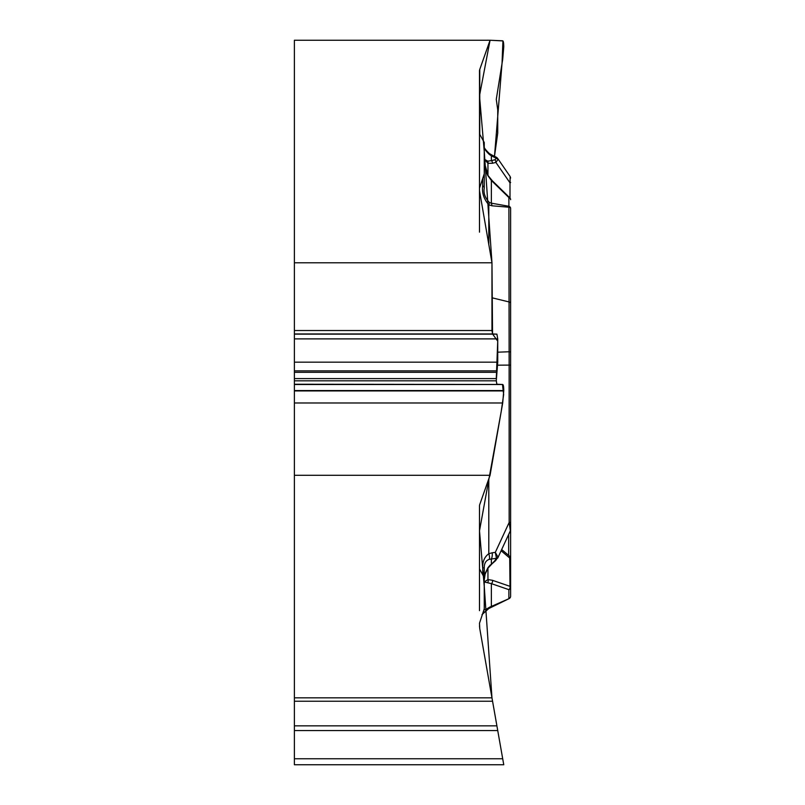 <?xml version="1.0" encoding="UTF-8"?>
<svg xmlns="http://www.w3.org/2000/svg" width="805" height="805" viewBox="0 0 805 805"><rect width="100%" height="100%" fill="white"/><g stroke="black" fill="none" stroke-linecap="round" stroke-linejoin="round"><path stroke-width="1.21" d="M479.76 69.441A16.875 8.442 180 0 0 479.498 70.9L479.498 133.871L484.248 142.475L484.248 173.84L479.498 188.179L479.498 190.644L491.966 262.802L294.389 262.802L294.389 40.25L490.054 40.25L479.76 69.441L479.76 135.602M479.498 568.924L484.248 577.517L484.248 608.882L479.498 623.221L479.76 628.614L491.966 697.844L294.389 697.844L294.389 475.292L490.054 475.292L479.76 504.483A16.875 8.442 0 0 0 479.498 505.953L479.498 610.663M294.389 697.844L294.389 730.548L497.732 730.548L497.027 726.553M497.732 730.548L503.759 764.75L502.702 758.753L294.389 758.753L294.389 764.75L503.759 764.75M496.283 722.367L491.966 697.844L496.906 725.848L294.389 725.848M294.389 730.548L294.389 758.753M294.389 475.292L294.389 338.885L497.732 338.885L497.732 362.17L496.283 380.815L496.886 384.247L502.702 384.498C503.377 384.689 503.729 386.712 503.759 390.566L502.702 402.983L490.054 475.292M294.389 338.885L294.389 334.145L496.906 334.145L497.732 338.885M294.389 262.802L294.389 334.145M491.966 262.802L491.966 330.523L492.559 333.954L496.906 334.145M496.283 378.642L497.732 341.169L492.539 333.954L491.966 262.802L484.248 151.35L479.498 95.785L490.054 40.25L502.924 40.924L502.058 62.981L494.491 156.321L497.732 133.107L497.732 109.832L496.283 99.357L502.702 59.288L503.759 46.871C503.729 43.007 503.377 40.985 502.702 40.803L490.054 40.25M484.248 608.882C483.342 610.603 485.073 610.069 489.43 607.282L509.132 598.598L488.796 608.53L481.994 614.618M489.43 607.282L488.796 608.53L482.688 613.601L483.956 611.84M497.732 352.188L509.132 351.755L508.881 197.547L491.362 180.471L487.719 175.42L484.942 167.983L484.248 161.201L484.248 173.84L484.248 159.169L487.719 161.161L491.362 160.648L491.362 155.818L489.39 154.49C485.928 151.229 484.208 148.754 484.248 147.043M484.248 173.84L484.248 188.129C483.342 193.109 485.073 197.899 489.43 202.518L491.362 203.172L492.066 205.808L488.796 204.812C483.815 199.036 481.772 192.687 482.688 185.774A7.909 3.955 0 0 1 484.248 188.129M484.248 579.922L484.248 567.797C484.208 563.299 485.928 560.461 489.39 559.304L496.484 558.288L495.306 552.371L497.963 557.14L495.608 560.622A2.636 1.358 -131.5 0 1 494.763 560.793L487.719 568.169L485.234 573.301L484.248 579.922M484.248 577.517L484.248 581.955L491.362 583.625A2.636 2.063 -71 0 0 492.479 580.304L509.998 586.342A2.636 1.831 0 0 1 510.521 587.016M510.612 500.438L510.612 589.008M510.612 583.333L510.612 208.415A2.636 2.284 180 0 0 508.881 206.271L491.362 203.172L491.362 180.471A2.636 1.489 -45.7 0 1 492.298 180.733L488.132 175.661L484.268 162.268M501.113 550.751L509.998 558.257A2.636 1.831 0 0 1 510.612 559.435L510.612 559.535M510.612 559.435L510.612 587.519A2.636 2.284 180 0 1 508.881 589.663A2.636 2.063 -71 0 0 509.998 586.342L509.696 556.285M509.132 598.598L492.066 606.94L491.362 606.326L491.362 583.625L508.881 589.663L508.881 598.377A2.636 2.284 180 0 0 510.612 596.233A2.636 2.636 0 0 1 509.132 598.598A2.636 2.636 0 0 0 510.612 596.233L510.612 587.519M510.612 253.615L510.612 215.106M482.728 574.78L482.728 567.958C482.426 561.719 484.449 556.969 488.796 553.709A7.909 3.24 66.8 0 1 489.39 559.304M482.728 567.958L484.248 567.797M510.612 503.699L510.612 529.65L510.612 522.385L509.163 522.465L509.132 351.755A2.636 0.654 180 0 1 510.612 352.338M491.966 297.78L509.132 301.966A2.636 1.318 180 0 1 510.612 303.153L510.612 365.088L497.631 365.178M510.612 237.223L510.612 208.415A2.636 1.318 0 0 0 509.132 207.227L492.066 205.808M484.248 581.955L487.951 579.57L492.479 580.304M488.796 478.854L488.796 553.709L492.207 552.773A7.909 3.502 82.5 0 1 491.362 558.972L491.362 563.802A2.636 1.358 -131.5 0 0 492.207 563.631L495.608 560.622M497.701 558.117L510.37 530.757L509.163 522.465L495.306 552.371L492.207 552.773M497.963 557.14A2.636 2.274 -177.9 0 1 496.484 558.288L494.763 560.793M492.207 563.631L488.021 568.099A2.636 0.624 -142.4 0 1 487.719 568.169M487.719 582.428A2.636 2.284 -94.1 0 0 487.951 579.57L487.951 568.189M488.796 244.831L488.796 204.812L489.43 202.518M479.498 133.871L479.498 188.179M479.498 190.644L479.498 232.142M497.591 158.323L497.963 159.551L495.88 162.399L492.479 163.264L487.951 163.304L484.248 159.169M484.238 146.842C483.886 147.667 485.636 149.931 489.49 153.654A7.909 0.845 122.5 0 1 489.39 154.49M489.49 153.654L492.177 155.174A7.909 0.946 116.5 0 0 491.362 155.818L496.484 158.364L496.393 157.277M510.612 182.393A2.636 0.725 180 0 1 509.998 182.866L510.179 176.577L510.612 178.056M497.963 159.551A2.636 2.294 -177.9 0 0 496.484 158.364L494.763 159.782A2.636 1.972 -104.2 0 1 495.88 162.399L509.998 182.866L509.998 198M492.479 163.264A2.636 1.972 -104.2 0 0 491.362 160.648L494.763 159.782M487.951 175.369L487.951 163.304A2.636 2.073 -73.2 0 0 487.719 161.161M479.498 625.867L479.74 628.524M496.886 725.758L491.966 697.844L484.248 586.392L479.498 530.837L501.233 411.385L503.648 394.51L502.461 384.468L294.389 384.247M496.846 384.237L496.283 380.765M294.389 701.236L492.559 701.236M294.389 380.815L496.283 380.815M294.389 378.592L496.283 378.592M294.389 372.313L496.796 372.313M294.389 370.864L497.027 370.864M294.389 362.17L497.732 362.17M294.389 333.954L492.559 333.954M294.389 330.523L491.966 330.523M294.389 402.983L502.702 402.983M294.389 390.918L503.759 390.918M294.389 390.566L503.759 390.566M294.389 384.498L502.702 384.498M508.659 534.45L508.659 555.43M482.688 185.774L482.688 178.549M490.356 564.869L487.951 567.666M508.881 197.547A2.636 2.284 0 0 1 510.612 199.7A2.636 2.636 0 0 0 509.243 197.386M501.666 549.543L510.239 556.718M509.666 556.235L510.612 558.268M510.37 530.726L510.612 529.63M488.021 568.099C484.922 574.357 483.745 577.255 484.479 576.783M510.149 176.537L497.651 158.404M496.232 157.186L492.177 155.174M496.615 157.408L497.329 158.001M509.817 197.809L492.298 180.733"/></g></svg>
